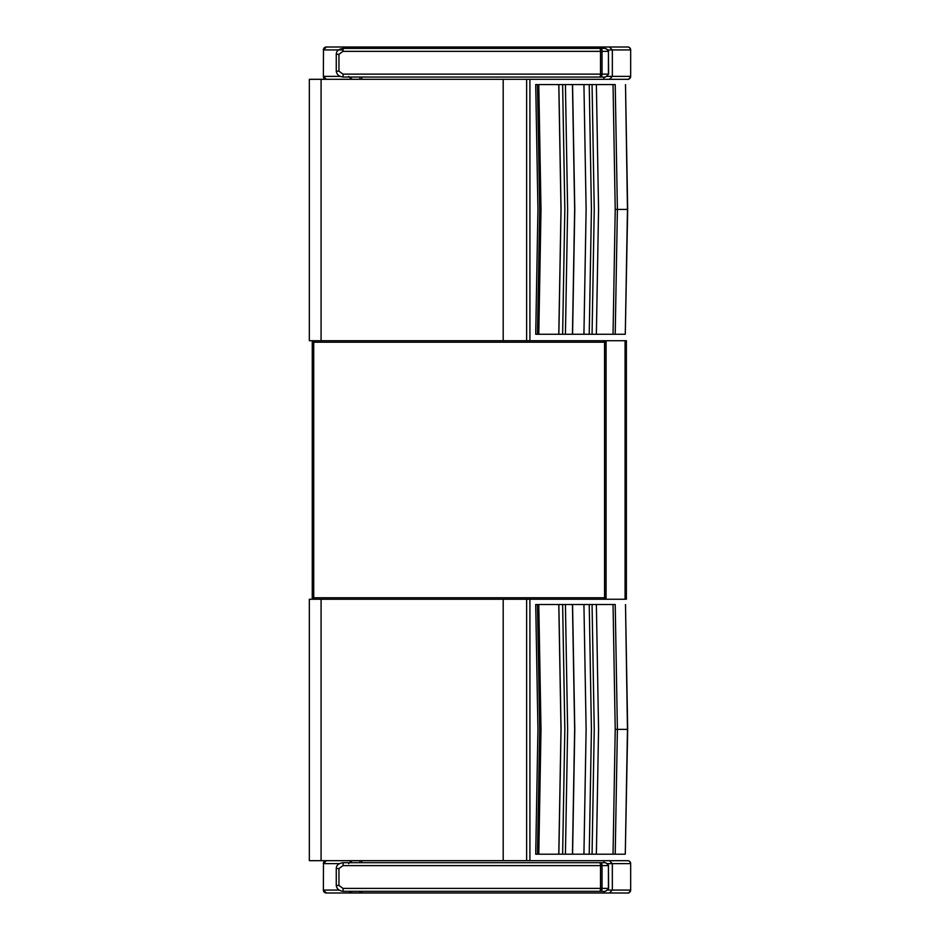 <?xml version="1.0" encoding="UTF-8"?>
<svg xmlns="http://www.w3.org/2000/svg" width="940" height="940" viewBox="0 0 940 940"><rect width="100%" height="100%" fill="white"/><g stroke="black" fill="none" stroke-linecap="round" stroke-linejoin="round"><path stroke-width="1.41" d="M604.549 340.738L604.549 342.207L606.018 342.207A1.469 1.469 90 0 0 604.549 340.738L526.635 340.738L626.381 340.738L626.381 599.238L526.635 599.238L604.549 599.238A1.469 1.469 90 0 0 606.018 597.769L604.549 597.769L604.549 599.238M312.268 599.238L312.268 340.738M606.065 599.238L606.065 340.738M313.737 597.769L312.268 597.769A1.469 1.469 90 0 0 313.737 599.238L313.737 340.738A1.469 1.469 90 0 0 312.268 342.207L604.549 342.207L604.549 597.769L313.737 597.769M313.737 340.738L313.737 340.738A1.469 1.469 90 0 0 312.268 342.207L312.268 597.769A1.469 1.469 90 0 0 313.737 599.238A1.469 1.469 0 0 0 313.737 599.238M312.268 597.769L312.268 342.207M321.081 340.738L309.331 340.738L309.331 79.301L321.081 79.301L321.081 340.738L503.194 340.738L503.194 79.312M321.081 79.301L351.278 79.301M526.635 79.312L526.635 340.738L529.913 340.738L529.913 79.312M526.635 340.738L503.194 340.738M613.045 334.264L615.218 209.42L617.392 209.42L615.218 334.264L617.392 209.42L627.673 209.42L625.5 84.577L627.462 209.42L625.288 334.264L535.718 334.264L537.938 209.42L535.718 84.577L537.621 84.577M537.621 334.264L538.785 334.264L541.005 209.42L538.785 84.577L615.218 84.577L617.392 209.42L615.218 84.577M627.673 209.42L625.288 334.264M558.783 84.577L561.004 209.42L558.783 334.264M537.48 84.577L539.713 209.42L537.48 334.264M615.218 209.42L613.045 84.577M558.854 334.264L561.062 209.42L558.854 84.577M562.625 84.577L564.834 209.42L562.625 334.264M565.422 334.264L567.631 209.42L565.422 84.577M572.448 84.577L574.657 209.42L572.448 334.264M572.566 334.264L574.775 209.42L572.566 84.577M583.928 334.264L586.125 209.42L583.928 84.577M596.371 334.264L598.557 209.42L596.371 84.577M589.227 334.264L591.424 209.42L589.227 84.577M592.059 334.264L594.245 209.42L592.059 84.577M321.081 860.676L309.331 860.676L309.331 599.238L321.081 599.238L321.081 860.676L503.194 860.676L503.194 599.238L529.913 599.238L529.913 860.676L503.194 860.676M321.081 599.238L503.194 599.238M613.045 854.202L615.218 729.358L617.392 729.358L615.218 854.202L617.392 729.358L627.673 729.358L625.5 604.514L627.462 729.358L625.288 854.202L535.718 854.202L537.938 729.358L535.718 604.514L537.621 604.514M537.621 854.202L538.785 854.202L541.005 729.358L538.785 604.514L615.218 604.514L617.392 729.358L615.218 604.514M627.673 729.358L625.288 854.202M558.783 604.514L561.004 729.358L558.783 854.202M537.48 604.514L539.713 729.358L537.48 854.202M615.218 729.358L613.045 604.514M558.854 854.202L561.062 729.358L558.854 604.514M562.625 604.514L564.834 729.358L562.625 854.202M565.422 854.202L567.631 729.358L565.422 604.514M572.448 604.514L574.657 729.358L572.448 854.202M572.566 854.202L574.775 729.358L572.566 604.514M583.928 854.202L586.125 729.358L583.928 604.514M596.371 854.202L598.557 729.358L596.371 604.514M589.227 854.202L591.424 729.358L589.227 604.514M592.059 854.202L594.245 729.358L592.059 604.514M348.646 76.375L351.49 79.312L609.449 79.312L612.34 76.375L612.34 49.938L630.67 49.938A2.938 2.938 90 0 0 627.732 47L609.449 47L612.34 49.938L607.851 49.938M339.939 76.375L323.478 76.375L326.415 79.312L351.49 79.312M323.372 76.375L323.478 49.938L323.372 76.375A2.938 2.938 90 0 0 326.098 79.301M609.449 79.312L627.732 79.312A2.938 2.938 -90 0 0 630.67 76.375A2.938 2.938 -90 0 1 627.732 79.312C628.261 79.865 629.248 78.889 630.67 76.375L607.029 76.375M343.006 49.938L323.478 49.938L326.309 47A2.938 2.938 90 0 0 323.372 49.938M630.67 76.375L630.67 49.938C629.495 46.048 626.627 47.118 627.732 47L351.49 47L349.057 48.41M351.49 47L326.415 47L323.478 49.938M348.916 891.332L351.49 893L609.449 893L612.34 890.062L612.34 863.625L630.67 863.625A2.938 2.938 90 0 0 627.732 860.688L609.449 860.688L612.34 863.625L607.475 863.625M338.87 890.062L323.478 890.062L326.415 893L351.49 893M323.372 890.062L323.478 863.625L323.372 890.062A2.938 2.938 90 0 0 326.309 893L326.415 893M609.449 893L627.732 893A2.938 2.938 -90 0 0 630.67 890.062A2.938 2.938 -90 0 1 627.732 893C628.261 893.552 629.248 892.577 630.67 890.062L607.875 890.062M339.399 863.625L323.478 863.625L326.309 860.688A2.938 2.938 90 0 0 323.372 863.625M630.67 890.062L630.67 863.625C629.495 859.736 626.627 860.805 627.732 860.688L351.49 860.688L348.646 863.625M351.49 860.688L326.415 860.688L323.478 863.625M608.427 74.119L602.035 74.119L602.035 51.348A2.938 1.363 -90 0 0 600.672 48.41L599.544 48.41A2.938 0.987 90 0 1 600.531 51.348L608.615 51.348C606.265 46.612 601.118 49.033 602.904 48.41L343.206 48.41L602.881 48.41C605.031 47.834 606.876 48.809 608.427 51.348L608.427 74.119C606.876 76.657 605.031 77.632 602.881 77.056L600.672 77.056A2.938 1.363 -90 0 0 602.035 74.119L600.531 74.119A2.938 0.987 90 0 1 599.544 77.056L600.672 77.056M338.952 71.181L336.262 71.181C336.72 74.589 339.035 76.54 343.206 77.056L599.544 77.056L343.206 77.056L360.878 77.056L343.206 77.056L342.982 74.119L338.952 71.181L338.952 54.285L342.982 51.348L600.531 51.348L600.531 74.119L342.982 74.119M599.544 48.41L343.206 48.41L342.982 51.348M608.427 888.394L602.035 888.394L602.035 865.623A2.938 1.363 -90 0 0 600.672 862.685L599.544 862.685A2.938 0.987 90 0 1 600.531 865.623L608.615 865.623C606.265 860.887 601.118 863.308 602.904 862.685L343.206 862.685L602.881 862.685C605.031 862.109 606.876 863.084 608.427 865.623L608.427 888.394C606.876 890.932 605.031 891.907 602.881 891.332L600.672 891.332A2.938 1.363 -90 0 0 602.035 888.394L600.531 888.394A2.938 0.987 90 0 1 599.544 891.332L600.672 891.332M338.952 885.457L336.262 885.457C336.72 888.864 339.035 890.815 343.206 891.332L599.544 891.332L343.206 891.332L360.878 891.332L343.206 891.332L342.982 888.394L338.952 885.457L338.952 868.56L342.982 865.623L600.531 865.623L600.531 888.394L342.982 888.394M599.544 862.685L343.206 862.685L342.982 865.623M326.309 47L627.603 47M359.926 48.41A2.938 0.599 90 0 1 360.443 47L603.304 47L361.818 47L361.7 48.41M326.309 860.688L627.603 860.688M359.867 862.685A2.938 0.599 90 0 1 360.443 860.688L603.304 860.688L361.818 860.688L361.689 862.685M625.065 599.238L625.065 340.738M604.62 599.238A1.469 1.469 0 0 0 606.018 597.769L606.018 342.207A1.469 1.469 0 0 0 604.62 340.75M526.635 599.238L526.635 860.676M352.535 79.312A2.938 1.821 -90 0 1 350.761 77.056M360.443 79.312A2.938 0.599 -90 0 1 359.856 77.056M361.818 79.312L361.689 77.056M603.304 79.312A2.938 0.87 -90 0 0 604.15 77.021M609.449 47L603.304 47A2.938 0.87 90 0 1 604.056 48.445M360.443 47L352.535 47A2.938 1.821 90 0 0 350.984 48.41M352.535 893A2.938 1.821 -90 0 1 350.89 891.332M360.443 893A2.938 0.599 -90 0 1 359.903 891.332M361.818 893L361.7 891.332M603.304 893A2.938 0.87 -90 0 0 604.091 891.296M609.449 860.688L603.304 860.688A2.938 0.87 90 0 1 604.138 862.72M360.443 860.688L352.535 860.688A2.938 1.821 90 0 0 350.808 862.685M602.904 77.056C604.385 77.808 606.288 76.833 608.603 74.119L608.427 51.348M336.262 71.181L336.262 54.285L338.952 54.285M336.262 54.285C336.32 50.995 338.635 49.033 343.206 48.41L352.535 48.41M602.904 891.332C604.385 892.084 606.288 891.108 608.603 888.394L608.427 865.623M336.262 885.457L336.262 868.56L338.952 868.56M336.262 868.56C336.32 865.27 338.635 863.308 343.206 862.685L352.535 862.685M626.381 599.238L626.381 340.738M606.018 597.769L606.018 342.207"/></g></svg>
